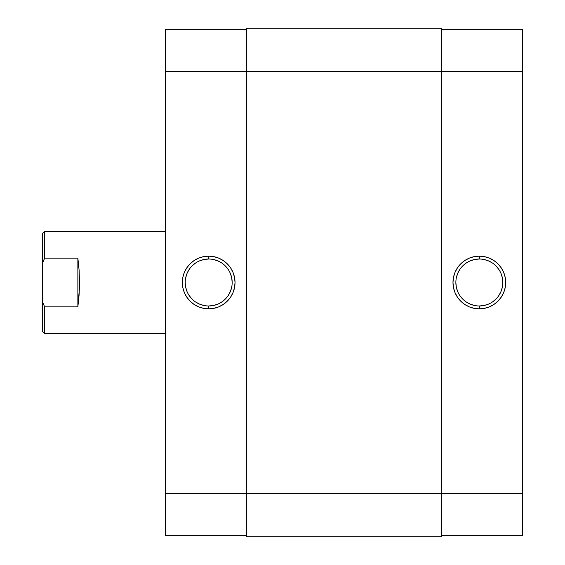 <?xml version="1.0" encoding="UTF-8"?>
<svg xmlns="http://www.w3.org/2000/svg" width="565" height="565" viewBox="0 0 565 565"><rect width="100%" height="100%" fill="white"/><g stroke="black" fill="none" stroke-linecap="round" stroke-linejoin="round"><path stroke-width="0.85" d="M479.339 259.024L479.339 256.15A26.35 26.35 0 0 1 505.689 282.5A26.35 26.35 0 0 1 479.339 308.85L484.48 308.342L489.424 306.844L493.98 304.408L497.97 301.131L501.247 297.141L503.683 292.585L505.181 287.642L505.689 282.5L505.181 277.359L503.683 272.415L501.247 267.859L497.97 263.869L493.98 260.592L489.424 258.156L484.48 256.658L479.339 256.15L474.197 256.658L469.254 258.156L464.698 260.592L460.708 263.869L457.431 267.859L454.995 272.415L453.497 277.359L452.989 282.5L453.497 287.642L454.995 292.585L457.431 297.141L460.708 301.131L464.698 304.408L469.254 306.844L474.197 308.342L479.339 308.85L479.339 305.976A23.476 23.476 0 0 0 502.815 282.5A23.476 23.476 0 0 0 479.339 259.024A23.476 23.476 0 0 0 455.863 282.5A23.476 23.476 0 0 0 479.339 305.976L479.339 308.85A26.35 26.35 0 0 1 452.989 282.5A26.35 26.35 0 0 1 479.339 256.15L479.339 259.024A23.476 23.476 0 0 1 502.815 282.5A23.476 23.476 0 0 1 479.339 305.976A23.476 23.476 0 0 1 455.863 282.5A23.476 23.476 0 0 1 479.339 259.024L474.755 259.476L470.355 260.811M522.399 29.274L441.406 29.274L522.399 29.274L522.399 493.69L522.399 29.274M522.399 535.726L522.399 493.69L246.615 493.69L246.615 536.75L441.406 536.75L441.406 71.31L522.399 71.31L441.406 71.31L441.406 28.25L246.615 28.25L441.406 28.25L441.406 71.31L246.615 71.31L441.406 71.31L441.406 536.75L246.615 536.75L246.615 493.69L522.399 493.69L522.399 535.726L441.406 535.726L522.399 535.726M479.339 305.976L483.915 305.524L488.322 304.189M492.383 302.021L495.943 299.104M498.86 295.544L501.028 291.484L502.363 287.084M502.815 282.5L502.363 277.916L501.028 273.517M498.86 269.456L495.943 265.896M492.383 262.979L488.322 260.811L483.915 259.476M466.295 262.979L462.735 265.896M459.818 269.456L457.65 273.517L456.315 277.916M455.863 282.5L456.315 287.084L457.65 291.484M459.818 295.544L462.735 299.104M466.295 302.021L470.355 304.189L474.755 305.524M246.615 28.25L246.615 493.69L165.63 493.69L165.63 535.726L246.615 535.726L165.63 535.726L165.63 71.31L165.63 493.69L246.615 493.69L246.615 28.25M208.683 305.976L208.683 308.85A26.35 26.35 0 0 1 182.34 282.5A26.35 26.35 0 0 1 208.683 256.15L203.548 256.658L198.605 258.156L194.049 260.592L190.052 263.869L186.775 267.859L184.345 272.415L182.841 277.359L182.34 282.5L182.841 287.642L184.345 292.585L186.775 297.141L190.052 301.131L194.049 304.408L198.605 306.844L203.548 308.342L208.683 308.85L213.824 308.342L218.768 306.844L223.323 304.408L227.314 301.131L230.591 297.141L233.027 292.585L234.524 287.642L235.033 282.5L234.524 277.359L233.027 272.415L230.591 267.859L227.314 263.869L223.323 260.592L218.768 258.156L213.824 256.658L208.683 256.15L208.683 259.024A23.476 23.476 0 0 0 185.207 282.5A23.476 23.476 0 0 0 208.683 305.976A23.476 23.476 0 0 0 232.166 282.5A23.476 23.476 0 0 0 208.683 259.024L208.683 256.15A26.35 26.35 0 0 1 235.033 282.5A26.35 26.35 0 0 1 208.683 308.85L208.683 305.976A23.476 23.476 0 0 1 185.207 282.5A23.476 23.476 0 0 1 208.683 259.024A23.476 23.476 0 0 1 232.166 282.5A23.476 23.476 0 0 1 208.683 305.976L213.266 305.524L217.673 304.189M165.63 29.274L165.63 71.31L246.615 71.31L165.63 71.31L165.63 29.274L246.615 29.274L165.63 29.274M208.683 259.024L204.106 259.476L199.699 260.811M195.645 262.979L192.086 265.896M189.162 269.456L186.994 273.517L185.659 277.916M185.207 282.5L185.659 287.084L186.994 291.484M189.162 295.544L192.086 299.104M195.645 302.021L199.699 304.189L204.106 305.524M221.727 302.021L225.287 299.104M228.204 295.544L230.379 291.484L231.714 287.084M232.166 282.5L231.714 277.916L230.379 273.517M228.204 269.456L225.287 265.896M221.727 262.979L217.673 260.811L213.266 259.476M42.601 331.712L42.601 302.169L44.656 306.844L77.871 306.844L79.404 288.828L79.093 269.943L77.871 258.156L77.871 306.844L77.871 258.156L44.656 258.156L42.601 262.831L42.601 302.169L42.601 233.288L42.601 262.831L44.656 258.156L44.656 231.24L165.63 231.24L44.656 231.24L42.601 233.288L44.656 231.24L44.656 258.156L43.766 260.084L44.656 258.156L77.871 258.156L79.093 269.943L79.51 282.5L79.093 295.057L77.871 306.844L44.656 306.844L44.656 333.76L165.63 333.76L44.656 333.76L44.656 306.844L42.601 302.169L42.601 331.712L44.656 333.76"/></g></svg>
